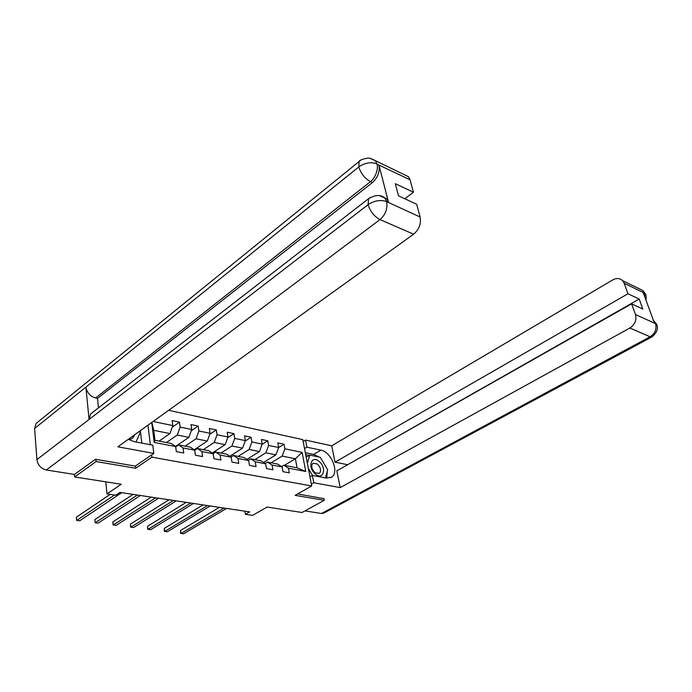 <?xml version="1.0" encoding="UTF-8"?>
<svg xmlns="http://www.w3.org/2000/svg" width="692" height="692" viewBox="0 0 692 692"><rect width="100%" height="100%" fill="white"/><g stroke="black" fill="none" stroke-linecap="round" stroke-linejoin="round"><path stroke-width="1.04" d="M95.868 459.35L96.084 461.538L135.675 468.259L151.903 457.152L311.72 485.983L302.811 439.602L168.649 410.304M96.084 461.538L74.658 476.961L74.433 474.435M311.72 485.983L295.147 495.36L324.28 500.307L323.917 498.456M324.28 500.307L302.015 512.504L267.155 507.054L252.519 515.393L245.409 514.346L249.674 511.898L119.958 492.419L115.798 495.204L107.009 493.906L121.256 484.244L74.658 476.961M151.903 457.152L151.626 454.903M150.363 444.722L147.941 425.191M159.082 441.107L169.938 433.555L153.719 430.303L154.991 440.311L171.261 443.46L175.638 446.53L176.33 451.625L183.735 453.018L183.034 447.949L194.694 450.189L195.412 455.215L202.609 456.564L201.874 451.565L213.205 453.736L213.949 458.701L220.938 460.007L220.177 455.077L231.18 457.187L231.958 462.083L238.749 463.363L237.962 458.485L248.662 460.535L249.466 465.37L256.066 466.616L255.253 461.798L265.65 463.796L266.481 468.571L272.907 469.781L272.068 465.024L282.189 466.97L283.037 471.684L289.282 472.861L288.426 468.164L305.752 471.486L302.11 452.386L295.389 458.753L282.146 456.097L271.117 462.784M175.638 446.53L154.221 442.422L151.712 422.483M153.096 421.48L172.81 425.571L172.135 420.589L179.47 422.137L172.213 427.215M302.11 452.386L284.879 448.814L284.031 444.212L278.668 447.516L268.608 445.44L267.787 440.787L261.429 439.446L262.233 444.117L251.897 441.972L251.101 437.266L244.553 435.882L245.349 440.614L234.718 438.408L233.939 433.642L227.218 432.223L227.979 437.007L217.046 434.74L216.302 429.914L209.382 428.452L210.108 433.304L198.864 430.969L198.146 426.082L191.027 424.577L191.727 429.49L180.154 427.094L179.47 422.137M263.531 462.429L275.935 454.843L278.677 447.525L277.838 442.906L284.031 444.212M194.694 450.189L190.265 447.136L178.64 444.887L175.69 446.894M166.417 442.525L177.29 435.034L188.881 437.361L175.508 446.444M178.64 444.887L183.034 447.949M180.154 427.094L177.29 435.034M191.727 429.49L188.881 437.361M213.205 453.736L208.733 450.708L197.428 448.528L194.712 450.328M185.11 446.141L196.026 438.797L207.289 441.055L194.123 449.791M197.428 448.528L201.874 451.565M198.864 430.969L196.026 438.797M210.108 433.304L207.289 441.055M231.18 457.187L226.673 454.186L215.688 452.058L213.153 453.701M203.275 449.662L214.226 442.447L225.168 444.653L212.21 453.07M215.688 452.058L220.177 455.077M217.046 434.74L214.226 442.447M227.979 437.007L225.168 444.653M248.662 460.535L244.112 457.559L233.438 455.492L230.981 457.049M220.938 453.078L231.915 446.003L242.563 448.139L229.796 456.262M233.438 455.492L237.962 458.485M234.718 438.408L231.915 446.003M245.349 440.614L242.563 448.139M265.65 463.796L261.074 460.837L250.694 458.831L248.316 460.31M238.126 456.4L249.12 449.463L259.474 451.539L246.897 459.384M250.694 458.831L255.253 461.798M251.897 441.972L249.12 449.463M262.233 444.117L259.474 451.539M282.189 466.97L277.578 464.038L267.475 462.083L265.174 463.484M254.846 459.635L265.858 452.819L275.935 454.843M267.475 462.083L272.068 465.024M268.608 445.44L265.858 452.819M305.752 471.486L297.084 467.809L283.807 465.24L281.575 466.572M284.36 465.344L295.389 458.753L297.084 467.809M283.807 465.24L288.426 468.164M284.879 448.814L282.146 456.097M105.772 481.822L107.009 493.906M244.899 511.18L245.409 514.346M151.833 422.388L153.719 430.303M154.991 440.311L154.221 442.422M172.81 425.571L169.938 433.555M267.787 440.787L262.164 444.325M251.101 437.266L245.184 441.055M233.939 433.642L227.72 437.716M216.302 429.914L209.754 434.291M176.183 445.985L176.252 446.504M198.146 426.082L191.26 430.796M135.675 468.259L135.416 466.036M219.433 507.357L180.508 530.496L180.906 533.515L223.983 508.04M180.508 530.496L180.569 533.298L183.484 533.835L226.569 508.43M315.457 474.081C323.467 480.897 327.1 467.567 319.047 461.4C311.149 454.506 307.248 467.766 315.457 474.081M314.938 472.688L319.367 473.458C321.443 470.776 320.794 467.628 317.403 464.003L312.931 463.242C310.881 465.924 311.547 469.072 314.938 472.688M306.201 457.222L309.748 455.111L320.214 457.274L327.662 469.756L325.439 477.904M312.533 475.456L308.355 468.449M307.36 463.259L309.748 455.111M128.47 439.437C131.584 439.377 133.565 437.863 134.438 434.896M139.334 431.375L140.182 432.829L135.978 441.998M311.365 484.132L313.787 482.757L312.377 475.421L326.399 478.086L331.624 477.143C339.59 472.402 331.26 451.755 320.837 450.146L306.919 447.188L305.544 440.086L331.684 445.795L612.766 279.905C616.581 277.873 619.868 278.132 622.618 280.684L624.201 283.288L627.973 293.763L335.032 462.152L331.684 445.795M313.787 482.757L340.23 487.601L336.814 470.88L631.606 303.849L635.455 314.531L655.566 323.64L654.295 322.775L643.275 292.794L644.287 293.001L624.201 283.288M631.606 303.849L642.833 309.047L639.192 299.074L347.237 464.972M347.159 464.635L335.032 462.152M304.541 448.615L306.919 447.188M303.183 441.522L305.544 440.086M309.964 476.814L312.377 475.421M340.23 487.601L629.858 328.025C634.945 324.583 636.804 320.085 635.455 314.531M651.838 336.978L324.003 513.023L321.477 513.499L304.973 510.886M639.192 299.074L627.973 293.763M323.96 498.638L297.638 493.95M326.736 478.137L327.307 471.053M326.494 467.792L321.348 459.168M318.986 457.023L313.64 454.41L320.837 450.146M305.328 452.68L313.64 454.41M309.281 455.388L305.7 454.653M653.343 320.18L655.436 323.285M656.967 325.318L655.644 323.553M645.861 295.155L644.486 293.27M128.28 439.325L134.17 441.652L152.776 445.181L153.806 453.407L117.865 446.816L413.608 234.19L379.995 219.606L46.295 469.989L74.476 474.444L95.453 459.28L135.303 466.114L153.806 453.407M141.825 443.105L140.329 430.666M404.137 174.609L408.531 176.745L410.045 179.773L413.427 192.238L404.768 198.751M46.295 469.989C40.966 468.605 37.835 465.154 36.901 459.626L89.06 419.464L90.609 413.954L92.382 412.579M382.711 196.779L386.854 198.924L388.541 202.349L378.965 165.12C379.995 171.772 377.823 177.585 372.443 182.558L97.503 398.428L95.582 398.012C90.237 396.334 87.01 392.701 85.894 387.122L34.617 428.486L36.901 459.626M34.617 428.486L36.079 423.461L37.8 422.068M372.443 182.558L370.462 181.641C364.831 178.467 360.939 173.571 358.767 166.945L85.894 387.122L89.06 419.464L368.083 204.659C374.286 200.602 380.384 199.555 386.37 201.519L420.148 217.046C421.281 223.767 419.101 229.484 413.608 234.19M413.427 192.238L395.296 183.665L398.497 195.845L416.688 204.27L420.148 217.046M97.503 398.428L98.472 407.865M95.582 398.012L370.462 181.641C374.77 178.752 378.801 169.151 376.984 164.168L378.965 165.12M370.834 158.537L375.401 160.656L370.082 158.373C369.467 157.266 359.373 159.575 359.131 161.409L358.767 166.945C364.831 162.819 370.808 161.764 376.69 163.805M203.059 504.892L164.246 528.42L164.627 531.465L207.574 505.575M164.246 528.42L164.307 531.248L167.265 531.802L210.238 505.973M186.243 502.366L147.56 526.283L147.932 529.371L190.732 503.041M147.56 526.283L147.647 529.155L150.631 529.709L193.466 503.456M168.986 499.78L130.459 524.103L130.805 527.217L173.441 500.446M130.459 524.103L130.546 527.01L133.573 527.572L176.244 500.87M151.254 497.116L112.9 521.854L113.228 525.012L155.683 497.782M112.9 521.854L113.012 524.804L116.074 525.375L158.563 498.214M133.046 494.382L94.891 519.554L95.193 522.754L137.431 495.039M94.891 519.554L95.193 522.754L98.117 523.117L140.389 495.481M110.166 494.373L76.388 517.183L76.674 520.427L114.509 495.014M76.388 517.183L76.674 520.427L79.675 520.799L121.705 492.678M321.477 513.499L650.065 336.788L629.858 328.025M656.509 324.107C658.68 327.956 657.227 332.186 652.158 336.805L650.065 336.788C655.099 333.466 656.924 329.081 655.566 323.64M638.387 288.339L642.704 290.441L644.287 293.001M644.909 297.231L644.416 293.339M388.541 202.349L386.387 201.528M410.045 179.773L376.984 164.168M386.664 201.882C387.736 208.776 385.513 214.684 379.995 219.606C374.26 216.518 370.289 211.536 368.083 204.659L368.568 198.69L370.289 197.454M36.079 423.461L360.774 160.172M408.531 176.745L375.401 160.656L376.88 163.745M379.96 195.862L384.864 198.016L386.551 201.441M330.664 477.688L331.624 477.143M656.5 324.09L653.412 320.361M645.359 293.858L642.704 290.441L622.618 280.684M645.376 293.875C646.138 294.913 646.345 297.006 645.991 300.172M386.854 198.924L384.864 198.016C380.764 194.495 375.332 194.72 368.568 198.69L90.609 413.954"/></g></svg>
